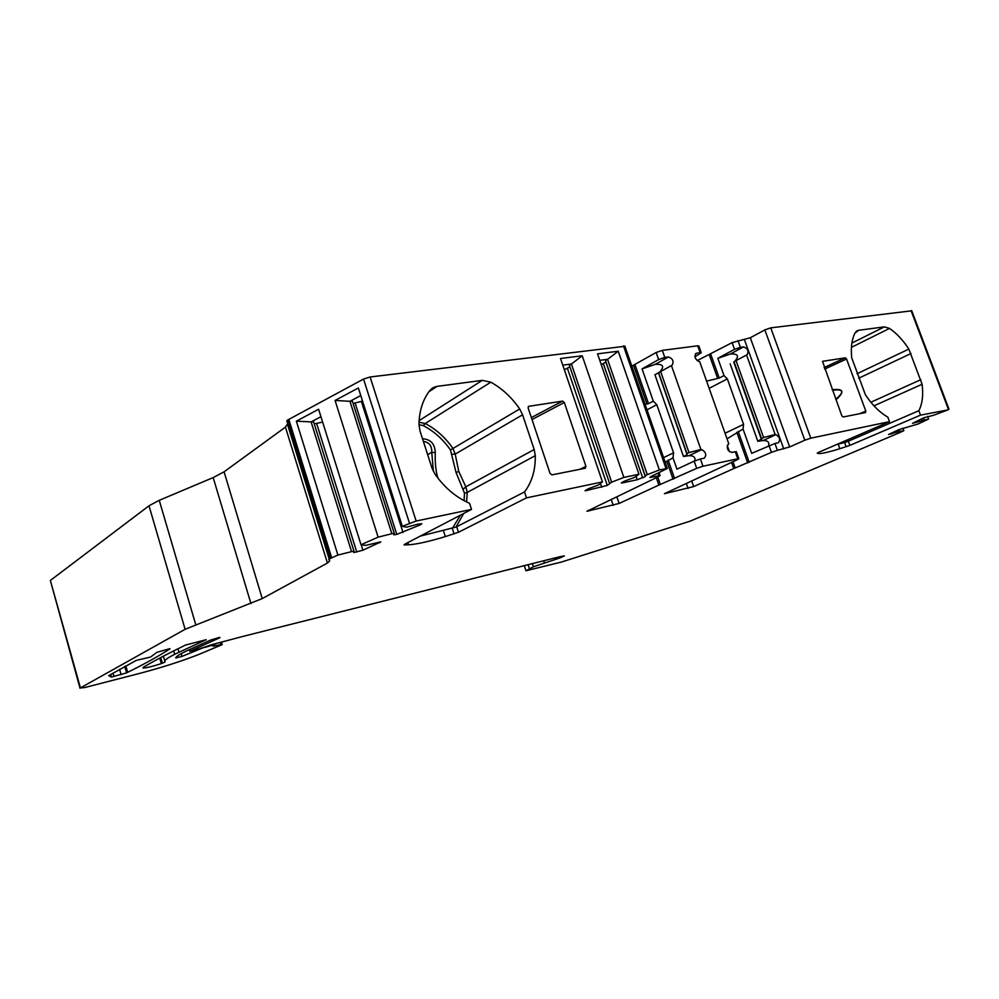<?xml version="1.0" encoding="UTF-8"?>
<svg xmlns="http://www.w3.org/2000/svg" width="999" height="999" viewBox="0 0 999 999"><rect width="100%" height="100%" fill="white"/><g stroke="black" fill="none" stroke-linecap="round" stroke-linejoin="round"><path stroke-width="1.5" d="M528.434 406.481L528.171 408.079L550.074 473.489L551.91 474.875L585.277 468.244L585.963 466.396L564.323 402.497L532.005 419.518M822.514 361.363L841.832 415.821L843.181 416.983L865.521 412.55L865.808 411.089L846.553 359.003L824.674 369.068M423.401 441.458C429.145 442.17 431.93 445.779 431.768 452.272L433.379 471.428M80.007 688.224L50.35 580.456L149.001 505.781L159.241 500.324L213.174 477.584L224.076 471.815L285.439 427.122L287.425 424.063L329.195 559.153M624.937 346.291L370.13 376.985L363.549 379.058L288.012 419.842L286.8 420.741L329.533 558.953L328.833 559.602L329.745 560.901L327.422 563.049L285.439 427.122M631.83 366.133L656.156 352.497L662.3 350.374L697.702 345.804L700.149 352.697L696.166 353.309C693.98 356.256 694.867 358.978 698.813 361.438L699.687 361.626L728.808 443.831L728.159 444.28C726.335 448.289 727.572 451.024 731.867 452.447L735.276 451.735L737.774 458.791L738.835 458.678L737.499 459.615L664.397 493.718L693.656 486.575L733.741 468.593L731.53 462.325M698.888 346.091L697.702 345.804M697.165 360.614L732.117 342.632L750.311 337.749L764.847 329.895L770.753 327.847L911.762 310.814M142.932 667.694L143.669 667.095C154.283 660.789 168.244 653.433 185.577 645.042L206.181 639.697L178.996 652.272C168.057 657.305 163.424 660.551 165.085 662.025L161.338 663.611L159.753 658.104M175.774 657.954L182.043 656.38L204.832 647.102M175.737 657.904C176.199 656.343 180.382 653.771 188.287 650.162L210.677 640.022L219.768 637.35M770.753 327.847L810.801 438.174L889.497 421.653L818.618 452.335L817.244 453.171L818.343 453.496C820.853 453.933 828.021 452.335 839.834 448.713L849.874 445.392L920.529 415.134L948.088 409.865L933.416 415.322L923.963 417.732L912.524 423.314L928.658 419.018L918.081 423.988L898.738 429.682L888.548 434.515L899.4 431.381L903.808 430.706L899.275 432.817L689.934 521.241L561.176 562.125L525.961 570.754L533.391 566.783L560.327 557.804L564.398 555.881L559.902 556.705L243.431 636.276L212.962 644.367L192.907 650.886L190.559 650.936L219.867 637.699M810.801 438.174L804.807 440.209L764.847 329.895M727.022 438.786L743.056 429.071L751.698 453.346L774.924 443.481L777.384 450.324L789.685 446.953L804.807 440.209M777.384 450.324L771.44 452.347L768.98 445.492M732.966 461.663L735.202 467.982L771.44 452.347M735.202 467.982L733.741 468.593M694.817 460.839C695.591 457.255 693.631 455.544 688.935 455.694L683.466 456.481L654.932 374.75L671.428 365.584L700.886 449.463L701.785 449.6C705.981 452.185 706.793 455.044 704.245 458.179L700.411 459.003L702.946 466.233L737.774 458.791M702.946 466.233L696.715 468.356L694.18 461.126L676.972 469.18L673.001 457.779L673.563 452.809L663.573 457.629M657.767 476.985L660.351 484.44L696.715 468.356M660.351 484.44L658.878 485.077L656.318 477.659M659.103 472.702L660.089 475.536L658.878 476.461L586.95 511.263L619.118 503.459L658.878 485.077M660.089 475.536L651.173 477.297L650.923 476.573M624.837 346.004L667.332 468.444L651.048 476.511L649.862 477.435L651.173 477.297M667.332 468.444L659.352 469.967L647.302 474.65L607.554 359.328L618.244 351.236L659.352 469.967M370.13 376.985L416.133 521.028L471.516 509.403L404.795 544.18L404.058 544.917L408.529 544.805C416.608 544.293 428.883 541.57 445.354 536.6L458.466 532.267L526.485 497.864L602.459 481.918L598.601 484.94L588.561 488.673L585.027 490.721L586.313 490.596L607.267 485.414L611.663 482.18L623.851 477.422L638.948 474.25L634.852 477.285L624.974 480.944L622.327 482.205L621.366 482.979L622.539 482.867L637.237 479.732L645.329 476.61L645.154 475.674L647.302 474.65M416.133 521.028L402.335 526.348L406.618 527.185L417.882 524.15L421.815 523.726L420.367 524.825L420.055 523.851M288.811 419.343L331.68 557.829L337.899 555.057L351.548 551.635L353.983 551.248L353.783 552.547L362.924 550.212L380.844 541.87L365.646 545.367L361.026 544.755L378.122 537.137L391.858 533.728L394.255 533.379L393.793 534.827L396.765 534.39L420.367 524.825M331.68 557.829L329.533 558.953M221.678 642.232L221.94 644.742L199.076 654.345C181.543 661.238 161.463 667.669 138.836 673.613L84.565 687.587L80.432 687.899L185.115 629.295L262.25 598.576L327.422 563.049M222.315 644.392L213.012 646.166L214.785 644.792L212.487 645.154L204.932 647.427M143.007 667.931C145.554 668.144 151.673 666.708 161.338 663.611M125.837 665.883L127.672 672.315L126.611 672.889L111.364 677.022L108.691 675.661L136.239 660.414L150.599 657.042L156.768 652.372L169.867 648.638M127.672 672.315C144.218 664.16 158.304 656.355 169.942 648.938M337.899 555.057L296.366 421.178L318.619 409.253L361.026 544.755M378.122 537.137L335.077 400.449L358.366 387.974L402.335 526.348M889.497 421.653L887.811 417.107C879.545 412.375 872.077 404.907 865.396 394.73L851.747 357.879C850.661 347.877 851.722 339.61 854.957 333.079L858.678 330.282L884.39 326.86L889.522 328.421C896.702 333.366 903.146 340.259 908.84 349.101L922.089 384.265C923.463 394.905 922.389 403.708 918.868 410.701L847.651 441.496L848.788 439.273M920.529 415.134L918.868 410.701M822.602 361.313L845.229 357.829L846.553 359.003M471.516 509.403L469.518 503.271C456.093 497.427 444.605 487.737 435.04 474.2L431.955 467.982L420.017 430.981L418.981 424.475C419.243 410.826 422.889 399.463 429.932 390.397L433.603 387.412L437.038 386.376L482.292 380.357L490.796 382.18C502.122 388.474 511.75 397.415 519.705 408.978L522.589 414.797L534.178 449.513L535.289 455.681C535.539 470.017 531.955 482.092 524.525 491.933L455.994 527.085L420.329 536.088M526.485 497.864L524.525 491.933M602.459 481.918L560.514 358.491L582.217 355.769L623.851 477.422M638.948 474.25L597.539 353.846L618.244 351.236M528.658 406.331L562.549 401.111L564.323 402.497M418.981 424.637L423.289 425.611C434.003 431.218 443.057 439.335 450.449 449.95L456.093 472.577L464.498 493.144L464.085 500.674M422.527 438.748C430.681 439.248 434.94 443.893 435.277 452.684L431.768 452.272L427.672 454.72M435.277 452.684C434.94 463.174 435.839 471.665 437.949 478.184M927.646 416.321L928.658 419.018M902.859 428.159L903.808 430.706M899.4 431.381L898.763 429.67M897.489 431.905L896.977 430.519M891.408 434.115L891.108 433.304M916.071 422.452L915.758 421.615M922.339 420.167L921.802 418.756M924.275 419.642L923.625 417.894M835.751 399.263C844.704 391.745 843.593 388.736 832.454 390.259M835.951 399.787C844.942 391.833 843.718 388.474 832.242 389.71M846.178 446.74L844.63 442.545L847.651 441.496M844.63 442.545L836.762 444.48M736.375 451.773L735.276 451.735M774.924 443.481L778.346 442.757C780.606 439.835 779.807 437.125 775.948 434.627L775.124 434.49L746.578 355.057L747.19 354.67C748.888 351.061 747.702 348.464 743.643 346.878L730.381 353.996C738.061 353.621 739.497 356.056 734.69 361.301L746.578 355.057M662.3 350.374L664.785 357.442L668.406 356.955L655.232 364.348L642.07 368.906L658.628 359.578L656.156 352.497M671.428 365.584L672.127 365.172C674.1 361.351 672.851 358.604 668.406 356.955M737.986 340.609L740.384 347.315L743.643 346.878M664.785 357.442L658.628 359.578M700.411 459.003L694.18 461.126M654.932 374.75L659.69 372.053C664.76 366.521 663.274 363.961 655.232 364.348M673.563 452.809L656.805 404.682L653.296 401.161L642.07 368.906M683.466 456.481L687.112 454.745L686.912 453.571L688.985 452.572L660.664 371.628M688.985 452.572L700.886 449.463M686.912 453.571L658.653 372.752M645.079 404.32L648.551 403.683L653.296 401.161M665.222 462.35L673.001 457.779M743.056 429.071L743.568 424.375L727.347 378.908L724 375.587L717.844 358.329L730.381 353.996M724 375.587L719.243 378.072L706.593 381.131M768.556 445.691C769.542 442.145 767.707 440.434 763.049 440.547L757.829 441.308L763.573 437.5L736.113 360.826M763.573 437.5L775.124 434.49M761.488 438.461L734.09 361.9M698.801 345.866L701.248 352.747L694.929 356.793M701.248 352.747L700.149 352.697M740.384 347.315L734.527 349.338L717.844 358.329M419.043 422.215L425.224 423.539C436.151 429.27 445.367 437.55 452.909 448.376L455.194 454.095L458.753 471.416L465.846 486.813L467.245 492.407L535.289 455.681M452.072 454.245L455.194 454.095L522.589 414.797M463.386 489.035L465.846 486.813L534.178 449.513M645.154 475.674L605.494 360.539L607.554 359.328L599.775 360.339M601.236 364.585L605.894 362.125L605.494 360.539M564.323 369.717L569.917 366.895M609.527 483.216L569.368 365.272L571.403 364.036L562.774 365.159M645.329 476.61L605.894 362.125M582.217 355.769L571.403 364.036L611.663 482.18M391.858 533.728L349.95 401.298L352.41 401.236L394.255 533.379M353.122 403.471L362.537 401.086M335.077 400.449L349.95 401.298L360.776 395.554M351.548 551.635L311.114 421.903L313.599 421.803L353.983 551.248M314.235 423.863L322.64 422.102M296.366 421.178L311.114 421.903L320.954 416.683M163.386 656.181L164.785 661.013M178.996 652.272L177.984 648.763M160.752 657.567L162.4 663.261M182.043 656.38L181.244 653.621M174.7 654.308L173.701 650.886L174.7 654.295M209.728 645.154L209.915 645.804M212.287 644.492L212.487 645.154M220.367 642.557L220.954 644.542M80.432 687.899L50.35 580.456M185.115 629.295L149.001 505.781M110.639 674.475L111.364 677.022M112.987 673.089L113.986 676.573M119.605 669.305L121.141 674.75M124.775 666.458L126.611 672.889M195.729 624.612L159.241 500.324M250.936 603.546L213.174 477.584M262.25 598.576L224.076 471.815M288.012 419.842L330.831 558.241M363.549 379.058L409.465 523.176M948.401 409.29L911.063 310.639M623.476 345.916L666.033 468.568M579.732 469.355L585.963 466.396M562.549 401.111L531.356 417.57M528.259 406.705L528.933 406.256M460.452 515.159L452.397 528.371M560.327 557.804L559.952 556.693M557.017 558.99L556.58 557.667M544.38 562.849L543.706 560.789M533.391 566.783L532.33 563.548M529.358 568.568L528.059 564.622M190.559 650.936L190.097 649.338M859.615 413.723L865.808 411.089M845.229 357.829L824.125 367.57M844.704 442.52L845.803 440.571M851.423 347.327L889.522 328.421M908.84 349.101L857.017 373.751M873.95 405.844L922.089 384.265M818.343 453.496L818.019 452.609M839.834 448.713L838.186 444.18M849.874 445.392L848.326 441.158M870.853 402.247L920.891 379.645M911.051 353.509L858.678 378.234M851.885 343.082L884.39 326.86M858.678 330.282L855.943 331.668M657.966 473.239L658.803 475.674M783.765 448.963L744.48 339.772M701.785 449.6L688.935 455.694M687.112 454.745L658.466 372.802M672.127 365.172L659.69 372.053M648.551 403.683L634.964 364.585M674.575 478.571L668.156 460.089M656.805 404.682L647.002 409.852M646.99 404.096L633.528 365.334M673.076 479.22L666.77 461.063M619.118 503.459L616.895 496.953M613.249 505.444L611.263 499.587M588.324 511.101L588.099 510.439M727.347 378.908L709.153 388.349M757.829 441.308L730.157 363.861M761.5 439.622L733.716 361.975M747.19 354.67L734.69 361.301M775.948 434.627L763.049 440.547M695.454 353.846L696.69 353.171M743.568 424.375L725.062 433.229M734.527 349.338L732.117 342.632M719.243 378.072L710.776 354.27M749.2 462.3L738.211 431.381M717.694 378.484L709.34 354.982M747.727 462.924L736.837 432.317M727.26 445.529L729.445 451.723M693.656 486.575L691.733 481.056M688.061 488.474L686.325 483.504M789.685 446.953L750.311 337.749M455.994 527.085L463.673 513.486M466.595 501.935L467.245 492.407L464.498 493.144M423.289 425.611L425.224 423.539L490.796 382.18M519.705 408.978L450.449 449.95M437.038 386.376L428.908 391.745M419.13 420.629L482.292 380.357M456.093 472.577L458.753 471.416M454.095 533.928L452.31 528.396M458.466 532.267L456.668 526.685M445.354 536.6L443.431 530.631M408.529 544.805L407.829 542.607M622.539 482.867L622.315 482.205M637.237 479.732L636.076 476.373M642.669 477.872L603.346 363.611M586.313 490.596L586.076 489.885M601.71 487.3L600.424 483.516M607.267 485.414L567.444 368.369M396.765 534.39L355.257 403.421M403.009 532.492L361.451 401.66M356.78 552.072L316.72 423.751M362.924 550.212L361.226 544.78M379.52 542.882L379.233 541.982M214.56 644.03L214.785 644.792M524.25 565.571L525.874 570.504M949 409.228L911.7 310.664M189.335 649.687L189.822 651.373M857.554 330.569L856.842 330.931M736.325 451.635L738.835 458.678M433.603 387.412L431.381 388.873"/></g></svg>
